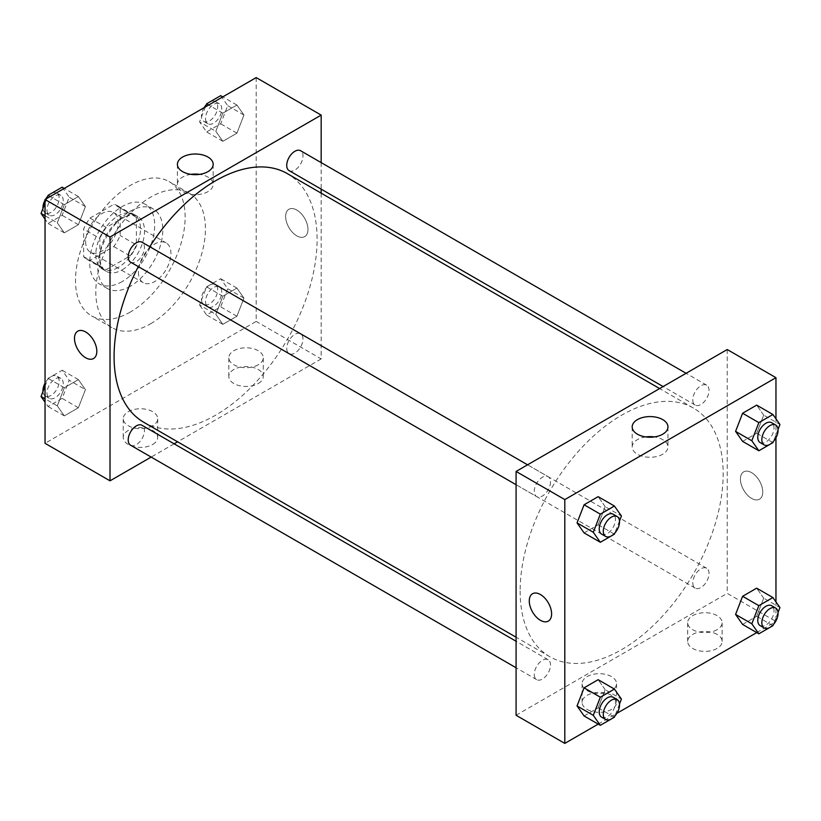 <?xml version="1.0" encoding="UTF-8"?>
<svg xmlns="http://www.w3.org/2000/svg" width="821" height="821" viewBox="0 0 821 821"><rect width="100%" height="100%" fill="white"/><g stroke="black" fill="none" stroke-linecap="round" stroke-linejoin="round"><path stroke-width="0.62" stroke-dasharray="4.11 3.08" d="M138.441 272.182A22.967 13.259 120 0 0 143.193 282.701A22.967 13.259 120 0 0 166.17 269.432A22.967 13.259 120 0 0 166.17 242.913A22.967 13.259 120 0 0 148.468 249.071A22.967 13.259 120 0 0 138.441 272.182M85.651 241.702A22.967 13.259 120 0 0 90.413 252.221A22.967 13.259 120 0 0 113.38 238.962A22.967 13.259 120 0 0 113.38 212.434A22.967 13.259 120 0 0 95.677 218.591A22.967 13.259 120 0 0 85.651 241.702M89.982 218.109L113.811 204.347A30.849 17.816 120 0 1 117.321 205.609A30.849 17.816 120 0 1 120.164 208.021L120.164 235.535A30.849 17.816 120 0 1 113.811 246.546L89.982 260.308A30.849 17.816 120 0 1 86.472 259.046A30.849 17.816 120 0 1 83.619 256.634L83.619 229.121A30.849 17.816 120 0 1 89.982 218.109L106.227 227.489L130.046 213.727L113.811 204.347M113.811 246.546L130.046 255.926L106.227 269.688L89.982 260.308M83.619 256.634L99.864 266.014L99.864 238.501L83.619 229.121M99.864 266.014A30.849 17.816 120 0 0 102.717 268.426A30.849 17.816 120 0 0 106.227 269.688M130.046 255.926A30.849 17.816 120 0 0 136.409 244.915L120.164 235.535M130.046 213.727A30.849 17.816 120 0 1 133.556 214.989A30.849 17.816 120 0 1 136.409 217.401L136.409 244.915M106.227 227.489A30.849 17.816 120 0 0 99.864 238.501M118.142 267.492A31.588 18.236 -60 0 1 102.348 269.062A31.588 18.236 -60 0 1 102.348 232.589A31.588 18.236 -60 0 1 133.926 214.353A31.588 18.236 -60 0 1 138.77 239.66A31.588 18.236 -60 0 1 118.142 267.492M122.196 269.842A31.588 18.236 120 0 0 142.833 242.01A31.588 18.236 120 0 0 137.99 216.693A31.588 18.236 120 0 0 113.647 225.159A31.588 18.236 120 0 0 99.864 256.942A31.588 18.236 120 0 0 106.402 271.402A31.588 18.236 120 0 0 122.196 269.842M136.409 217.401L120.164 208.021M122.196 281.562A45.945 26.529 -60 0 1 99.228 283.84A45.945 26.529 -60 0 1 99.228 230.783A45.945 26.529 -60 0 1 145.163 204.265A45.945 26.529 -60 0 1 152.213 241.076A45.945 26.529 -60 0 1 122.196 281.562M130.323 286.252A45.945 26.529 -60 0 1 107.346 288.52A45.945 26.529 -60 0 1 107.346 235.473A45.945 26.529 -60 0 1 153.291 208.955A45.945 26.529 -60 0 1 160.331 245.766A45.945 26.529 -60 0 1 130.323 286.252M130.323 312.042A77.523 44.755 -60 0 1 91.552 315.88A77.523 44.755 -60 0 1 91.552 226.36A77.523 44.755 -60 0 1 169.085 181.605A77.523 44.755 -60 0 1 180.969 243.724A77.523 44.755 -60 0 1 130.323 312.042M150.623 323.761A77.523 44.755 120 0 0 201.268 255.444A77.523 44.755 120 0 0 189.384 193.325A77.523 44.755 120 0 0 129.646 214.096A77.523 44.755 120 0 0 95.8 292.112A77.523 44.755 120 0 0 111.861 327.6A77.523 44.755 120 0 0 150.623 323.761M256.193 77.595L256.193 321.411L45.042 443.319M85.425 389.626L78.395 407.75L64.325 415.878L57.296 405.872L64.325 387.738L78.395 379.62L85.425 389.626L78.395 407.75L64.325 415.878L57.296 405.872L64.325 387.738L78.395 379.62L85.425 389.626L69.18 380.246L62.15 398.38L48.08 406.498L45.042 402.177M215.82 314.34L222.85 296.217L236.92 288.099L243.95 298.105L236.92 316.229L222.85 324.346L215.82 314.34L222.85 296.217L236.92 288.099L243.95 298.105L236.92 316.229L222.85 324.346L215.82 314.34L199.575 304.971L206.605 286.837L220.675 278.719L227.704 288.725L220.675 306.849L206.605 314.977L199.575 304.971M215.82 131.298L222.85 113.165L236.92 105.047L243.95 115.053L236.92 133.176L222.85 141.304L215.82 131.298L222.85 113.165L236.92 105.047L243.95 115.053L236.92 133.176L222.85 141.304L215.82 131.298L199.575 121.919L205.394 106.935M57.296 222.819L64.325 204.696L78.395 196.568L85.425 206.574L78.395 224.708L64.325 232.825L57.296 222.819L64.325 204.696L78.395 196.568L85.425 206.574L78.395 224.708L64.325 232.825L57.296 222.819L45.042 215.749M296.802 210.053A15.794 9.113 -120 0 0 288.91 209.273A15.794 9.113 -120 0 0 288.91 227.509A15.794 9.113 -120 0 0 304.704 236.622A15.794 9.113 -120 0 0 307.116 223.969A15.794 9.113 -120 0 0 296.802 210.053A15.794 9.113 60 0 1 307.116 223.979A15.794 9.113 60 0 1 304.694 236.633A15.794 9.113 60 0 1 288.9 227.509A15.794 9.113 60 0 1 288.9 209.273A15.794 9.113 60 0 1 296.802 210.063M321.165 162.609L321.165 189.138M321.165 193.151L321.165 358.921L256.193 321.411M190.954 174.36A17.877 10.324 0 0 0 182.642 177.069A17.877 10.324 0 0 0 177.408 184.366A17.877 10.324 0 0 0 195.285 194.69A17.877 10.324 0 0 0 213.173 184.366A17.877 10.324 0 0 0 199.616 174.36M93.553 358.531L93.553 358.531A15.794 9.113 -120 0 0 93.553 340.294A15.794 9.113 -120 0 0 77.759 331.181L77.759 331.181M258.225 383.54A17.231 9.944 0 0 0 263.274 376.511A17.231 9.944 0 0 0 246.043 366.566A17.231 9.944 0 0 0 228.823 376.511A17.231 9.944 0 0 0 239.455 385.696A17.231 9.944 0 0 0 258.225 383.54M152.655 444.5A17.231 9.944 0 0 0 157.694 437.46A17.231 9.944 0 0 0 140.473 427.515A17.231 9.944 0 0 0 123.242 437.46A17.231 9.944 0 0 0 133.874 446.655A17.231 9.944 0 0 0 152.655 444.5M321.165 358.921L177.603 441.811M174.124 443.822L151.156 457.081M258.225 364.791A17.231 9.944 180 0 1 239.455 366.946A17.231 9.944 180 0 1 228.823 357.751A17.231 9.944 180 0 1 246.043 347.806A17.231 9.944 180 0 1 263.274 357.751A17.231 9.944 180 0 1 258.225 364.791M152.655 425.74A17.231 9.944 180 0 1 133.874 427.895A17.231 9.944 180 0 1 123.242 418.71A17.231 9.944 180 0 1 140.473 408.755A17.231 9.944 180 0 1 157.694 418.71A17.231 9.944 180 0 1 152.655 425.74M130.59 262.156A11.484 6.63 120 0 0 139.437 259.077A11.484 6.63 120 0 0 144.445 247.521A11.484 6.63 120 0 0 142.074 242.257M286.734 348.422A11.484 6.63 120 0 0 289.115 353.677A11.484 6.63 120 0 0 300.599 347.047A11.484 6.63 120 0 0 300.599 333.788A11.484 6.63 120 0 0 291.742 336.867A11.484 6.63 120 0 0 286.734 348.422M130.59 445.208A11.484 6.63 120 0 0 142.074 438.578A11.484 6.63 120 0 0 142.074 425.309M289.115 170.635A11.484 6.63 120 0 0 300.599 163.995A11.484 6.63 120 0 0 300.599 150.736M143.808 422.302A143.562 82.89 120 0 0 287.371 339.412A143.562 82.89 120 0 0 287.371 173.642M149.781 246.711A143.562 82.89 120 0 0 138.297 266.609M520.134 591.017A143.562 82.89 120 0 0 549.865 656.738A143.562 82.89 120 0 0 693.437 573.848A143.562 82.89 120 0 0 693.437 408.078A143.562 82.89 120 0 0 582.807 446.542A143.562 82.89 120 0 0 520.134 591.017M550.511 481.958A11.484 6.63 -60 0 1 545.493 493.513A11.484 6.63 -60 0 1 536.647 496.592A11.484 6.63 -60 0 1 536.647 483.333A11.484 6.63 -60 0 1 548.13 476.693A11.484 6.63 -60 0 1 550.511 481.958M692.791 582.859A11.484 6.63 120 0 0 695.171 588.113A11.484 6.63 120 0 0 706.655 581.484A11.484 6.63 120 0 0 706.655 568.224A11.484 6.63 120 0 0 697.809 571.303A11.484 6.63 120 0 0 692.791 582.859M534.266 674.38A11.484 6.63 120 0 0 536.647 679.644A11.484 6.63 120 0 0 548.13 673.015A11.484 6.63 120 0 0 548.13 659.745A11.484 6.63 120 0 0 539.284 662.824A11.484 6.63 120 0 0 534.266 674.38M692.791 399.806A11.484 6.63 120 0 0 695.171 405.071A11.484 6.63 120 0 0 706.655 398.431A11.484 6.63 120 0 0 706.655 385.172A11.484 6.63 120 0 0 697.809 388.251A11.484 6.63 120 0 0 692.791 399.806M516.081 715.265L727.232 593.357L775.958 621.497M727.232 349.541L727.232 593.357M717.072 634.387A17.231 9.944 0 0 0 698.302 632.232A17.231 9.944 0 0 0 687.67 641.427A17.231 9.944 0 0 0 698.302 650.612A17.231 9.944 0 0 0 717.072 648.457A17.231 9.944 0 0 0 722.121 641.427A17.231 9.944 0 0 0 717.072 634.387M587.138 709.406A17.231 9.944 0 0 0 611.501 709.406A17.231 9.944 0 0 0 616.55 702.376A17.231 9.944 0 0 0 599.32 692.431A17.231 9.944 0 0 0 582.089 702.376A17.231 9.944 0 0 0 587.138 709.406M598.211 724.112L616.879 713.336M756.736 632.591L775.404 621.815M605.18 506.66L598.15 496.654L605.18 506.66L598.15 524.783L605.18 506.66L621.425 516.029M584.08 532.901L598.15 524.783L584.08 532.901M763.704 415.128L756.675 405.122L763.704 415.128L756.675 433.262L763.704 415.128L779.95 424.508M742.605 441.38L756.675 433.262L742.605 441.38M763.704 598.181L756.675 588.175L763.704 598.181L756.675 616.304L763.704 598.181L779.95 607.561M742.605 624.432L756.675 616.304L742.605 624.432M775.958 418.823L775.958 437.809M775.958 601.875L775.958 620.861M605.18 689.702L598.15 679.696L605.18 689.702L598.15 707.835L605.18 689.702L621.425 699.082M584.08 715.953L598.15 707.835L584.08 715.953M717.072 629.697A17.231 9.944 180 0 1 698.302 631.852A17.231 9.944 180 0 1 687.67 622.667A17.231 9.944 180 0 1 704.89 612.723A17.231 9.944 180 0 1 722.121 622.667A17.231 9.944 180 0 1 717.072 629.697M611.501 690.656A17.231 9.944 180 0 1 583.967 688.131A17.231 9.944 180 0 1 582.089 683.616A17.231 9.944 180 0 1 599.32 673.672A17.231 9.944 180 0 1 616.55 683.616A17.231 9.944 180 0 1 611.501 690.656M740.419 479.074A15.794 9.113 -120 0 0 747.315 494.96A15.794 9.113 -120 0 0 759.487 499.199A15.794 9.113 -120 0 0 759.487 480.962A15.794 9.113 -120 0 0 743.693 471.839A15.794 9.113 -120 0 0 740.419 479.074A15.794 9.113 60 0 1 743.693 471.849A15.794 9.113 60 0 1 759.487 480.962A15.794 9.113 60 0 1 759.487 499.199A15.794 9.113 60 0 1 747.315 494.971A15.794 9.113 60 0 1 740.419 479.074M645.747 436.926A17.877 10.324 0 0 0 632.191 446.942A17.877 10.324 0 0 0 637.435 454.239A17.877 10.324 0 0 0 656.913 456.476A17.877 10.324 0 0 0 667.955 446.942A17.877 10.324 0 0 0 654.409 436.926M548.336 621.107L548.336 621.097A15.794 9.113 -120 0 0 551.609 613.872A15.794 9.113 -120 0 0 544.713 597.975A15.794 9.113 -120 0 0 532.542 593.747L532.542 593.747M619.506 520.976L614.826 533.045M601.619 534.102A11.484 6.63 120 0 0 613.102 527.472A11.484 6.63 120 0 0 613.102 514.203M614.395 534.163L598.15 524.783M778.031 429.455L773.351 441.524M760.143 442.581A11.484 6.63 120 0 0 771.627 435.941A11.484 6.63 120 0 0 771.627 422.682M772.92 442.632L756.675 433.262M619.506 704.028L614.826 716.097M601.619 717.154A11.484 6.63 120 0 0 613.102 710.524A11.484 6.63 120 0 0 613.102 697.255M614.395 717.205L598.15 707.835M778.031 612.507L773.351 624.576M760.143 625.623A11.484 6.63 120 0 0 771.627 618.993A11.484 6.63 120 0 0 771.627 605.734M772.92 625.684L756.675 616.304M62.15 187.188L69.18 197.194L62.15 215.328L48.08 223.445L45.042 219.125M45.042 203.146L46.869 198.456M46.992 210.012A11.484 6.63 120 0 0 49.373 215.266A11.484 6.63 120 0 0 60.857 208.637A11.484 6.63 120 0 0 60.857 195.377A11.484 6.63 120 0 0 52.01 198.446A11.484 6.63 120 0 0 46.992 210.012M85.425 206.574L69.18 197.194M78.395 224.708L62.15 215.328M64.325 232.825L48.08 223.445M64.325 204.696L50.194 196.537M78.395 196.568L64.264 188.409M42.969 208.493A11.484 6.63 120 0 0 45.309 212.926A11.484 6.63 120 0 0 56.803 206.287A11.484 6.63 120 0 0 56.803 193.027A11.484 6.63 120 0 0 47.649 196.424M45.596 199.185A11.484 6.63 120 0 0 45.042 200.139M220.675 95.667L227.704 105.673L220.675 123.797L206.605 131.924L199.575 121.919M205.517 118.481A11.484 6.63 120 0 0 207.898 123.745A11.484 6.63 120 0 0 219.381 117.116A11.484 6.63 120 0 0 219.381 103.846A11.484 6.63 120 0 0 210.535 106.925A11.484 6.63 120 0 0 205.517 118.481M243.95 115.053L227.704 105.673M236.92 133.176L220.675 123.797M222.85 141.304L206.605 131.924M222.85 113.165L208.719 105.006M236.92 105.047L222.789 96.888M204.121 107.664A11.484 6.63 120 0 0 201.463 116.141A11.484 6.63 120 0 0 203.844 121.395A11.484 6.63 120 0 0 215.328 114.766A11.484 6.63 120 0 0 215.328 101.506A11.484 6.63 120 0 0 206.174 104.903M45.042 386.188L48.08 378.368L62.15 370.24L69.18 380.246M46.992 393.064A11.484 6.63 120 0 0 49.373 398.318A11.484 6.63 120 0 0 60.857 391.689A11.484 6.63 120 0 0 60.857 378.419A11.484 6.63 120 0 0 52.01 381.498A11.484 6.63 120 0 0 46.992 393.064M78.395 407.75L62.15 398.38M64.325 415.878L48.08 406.498M57.296 405.872L45.042 398.801M64.325 387.738L48.08 378.368M78.395 379.62L62.15 370.24M42.969 391.545A11.484 6.63 120 0 0 45.309 395.968A11.484 6.63 120 0 0 56.803 389.339A11.484 6.63 120 0 0 56.803 376.08A11.484 6.63 120 0 0 45.042 383.191M205.517 301.533A11.484 6.63 120 0 0 207.898 306.797A11.484 6.63 120 0 0 219.381 300.158A11.484 6.63 120 0 0 219.381 286.898A11.484 6.63 120 0 0 210.535 289.977A11.484 6.63 120 0 0 205.517 301.533M243.95 298.105L227.704 288.725M236.92 316.229L220.675 306.849M222.85 324.346L206.605 314.977M222.85 296.217L206.605 286.837M236.92 288.099L220.675 278.719M201.463 299.193A11.484 6.63 120 0 0 203.844 304.447A11.484 6.63 120 0 0 215.328 297.818A11.484 6.63 120 0 0 215.328 284.559A11.484 6.63 120 0 0 206.471 287.637A11.484 6.63 120 0 0 201.463 299.193M90.413 252.221L143.193 282.701M113.38 212.434L166.17 242.913M137.99 216.693L133.926 214.353M106.402 271.402L102.348 269.062M133.556 214.989L117.321 205.609M102.717 268.426L86.472 259.046M153.291 208.955L145.163 204.265M107.346 288.52L99.228 283.84M189.384 193.325L169.085 181.605M111.861 327.6L91.552 315.88M177.408 164.344L177.408 184.366M213.173 164.344L213.173 184.366M263.274 376.511L263.274 357.751M228.823 376.511L228.823 357.751M157.694 437.46L157.694 418.71M123.242 437.46L123.242 418.71M693.437 408.078L659.643 388.569M549.865 656.738L516.081 637.229M516.081 484.718L536.647 496.592M527.564 464.819L548.13 476.693M706.655 568.224L300.599 333.788M695.171 588.113L289.115 353.677M548.13 659.745L516.081 641.242M536.647 679.644L516.081 667.76M706.655 385.172L686.089 373.298M695.171 405.071L663.111 386.558M722.121 641.427L722.121 622.667M687.67 641.427L687.67 622.667M616.55 702.376L616.55 683.616M582.089 702.376L582.089 683.616M632.191 426.91L632.191 446.942M667.955 426.91L667.955 446.942M60.857 195.377L56.803 193.027M49.373 215.266L45.309 212.926M219.381 103.846L215.328 101.506M207.898 123.745L203.844 121.395M60.857 378.419L56.803 376.08M49.373 398.318L45.309 395.968M219.381 286.898L215.328 284.559M207.898 306.797L203.844 304.447"/><path stroke-width="1.23" d="M151.156 457.081L110.014 480.829L45.042 443.319L45.042 199.503L256.193 77.595L321.165 115.104L321.165 162.609M321.165 189.138L321.165 193.151M182.642 157.037A17.877 10.324 180 0 1 202.13 154.8A17.877 10.324 180 0 1 213.173 164.344A17.877 10.324 180 0 1 195.285 174.668A17.877 10.324 180 0 1 177.408 164.344A17.877 10.324 180 0 1 182.642 157.037M110.014 480.829L110.014 237.012L45.042 199.503M110.014 237.012L321.165 115.104M199.616 174.36A17.877 10.324 0 0 0 190.954 174.36M77.759 331.181A15.794 9.113 -120 0 0 75.337 343.835A15.794 9.113 -120 0 0 85.651 357.751A15.794 9.113 60 0 1 75.337 343.835A15.794 9.113 60 0 1 77.759 331.181A15.794 9.113 60 0 1 93.553 340.294A15.794 9.113 60 0 1 93.553 358.531A15.794 9.113 60 0 1 85.651 357.751A15.794 9.113 -120 0 0 93.553 358.531M177.603 441.811L174.124 443.822M527.564 464.819L142.074 242.257A11.484 6.63 120 0 0 130.59 248.896A11.484 6.63 120 0 0 130.59 262.156L516.081 484.718M516.081 641.242L142.074 425.309A11.484 6.63 120 0 0 133.218 428.388A11.484 6.63 120 0 0 128.209 439.943A11.484 6.63 120 0 0 130.59 445.208L516.081 667.76M686.089 373.298L300.599 150.736A11.484 6.63 120 0 0 291.742 153.814A11.484 6.63 120 0 0 286.734 165.37A11.484 6.63 120 0 0 289.115 170.635L663.111 386.558M138.297 266.609A143.562 82.89 120 0 0 114.078 356.581A143.562 82.89 120 0 0 143.808 422.302L516.081 637.229M659.643 388.569L287.371 173.642A143.562 82.89 120 0 0 149.781 246.711M598.211 724.112L564.807 743.405L516.081 715.265L516.081 471.449L727.232 349.541L775.958 377.681L775.958 418.823M616.879 713.336L756.736 632.591M775.404 621.815L775.958 620.861M577.05 522.895L584.08 532.901L577.05 522.895L584.08 504.771L577.05 522.895L593.296 532.275L600.325 514.151L614.395 506.023L621.425 516.029L619.506 520.976M598.15 496.654L584.08 504.771L598.15 496.654L614.395 506.023M735.575 431.374L742.605 441.38L735.575 431.374L742.605 413.25L735.575 431.374L751.82 440.754L758.85 422.62L772.92 414.502L779.95 424.508L778.031 429.455M756.675 405.122L742.605 413.25L756.675 405.122L772.92 414.502M735.575 614.426L742.605 624.432L735.575 614.426L742.605 596.292L735.575 614.426L751.82 623.806L758.85 605.672L772.92 597.555L779.95 607.561L778.031 612.507M756.675 588.175L742.605 596.292L756.675 588.175L772.92 597.555M564.807 743.405L564.807 499.589L775.958 377.681M775.958 437.809L775.958 601.875M577.05 705.947L584.08 715.953L577.05 705.947L584.08 687.824L577.05 705.947L593.296 715.327L600.325 697.203L614.395 689.076L621.425 699.082L619.506 704.028M598.15 679.696L584.08 687.824L598.15 679.696L614.395 689.076M637.435 434.206A17.877 10.324 180 0 1 632.191 426.91A17.877 10.324 180 0 1 650.078 416.586A17.877 10.324 180 0 1 667.955 426.91A17.877 10.324 180 0 1 656.913 436.444A17.877 10.324 180 0 1 637.435 434.206M564.807 499.589L516.081 471.449M551.609 613.872A15.794 9.113 60 0 1 548.336 621.107A15.794 9.113 60 0 1 532.542 611.984A15.794 9.113 60 0 1 532.542 593.747A15.794 9.113 60 0 1 544.713 597.986A15.794 9.113 60 0 1 551.609 613.872M654.409 436.926A17.877 10.324 0 0 0 645.747 436.926M532.542 593.747A15.794 9.113 -120 0 0 532.542 611.984A15.794 9.113 -120 0 0 548.336 621.097M614.826 533.045L614.395 534.163L600.325 542.281L593.296 532.275M617.156 516.553L613.102 514.203A11.484 6.63 120 0 0 604.246 517.281A11.484 6.63 120 0 0 599.238 528.847A11.484 6.63 120 0 0 601.619 534.102L605.672 536.441A11.484 6.63 120 0 0 617.156 529.812A11.484 6.63 120 0 0 617.156 516.553A11.484 6.63 120 0 0 608.31 519.631A11.484 6.63 120 0 0 603.302 531.187A11.484 6.63 120 0 0 605.672 536.441M600.325 542.281L584.08 532.901M600.325 514.151L584.08 504.771M773.351 441.524L772.92 442.632L758.85 450.76L751.82 440.754M775.691 425.032L771.627 422.682A11.484 6.63 120 0 0 762.781 425.76A11.484 6.63 120 0 0 757.762 437.316A11.484 6.63 120 0 0 760.143 442.581L764.197 444.92A11.484 6.63 120 0 0 775.691 438.291A11.484 6.63 120 0 0 775.691 425.032A11.484 6.63 120 0 0 766.835 428.1A11.484 6.63 120 0 0 761.826 439.666A11.484 6.63 120 0 0 764.197 444.92M758.85 450.76L742.605 441.38M758.85 422.62L742.605 413.25M614.826 716.097L614.395 717.205L600.325 725.333L593.296 715.327M617.156 699.605L613.102 697.255A11.484 6.63 120 0 0 604.246 700.334A11.484 6.63 120 0 0 599.238 711.889A11.484 6.63 120 0 0 601.619 717.154L605.672 719.494A11.484 6.63 120 0 0 617.156 712.864A11.484 6.63 120 0 0 617.156 699.605A11.484 6.63 120 0 0 608.31 702.684A11.484 6.63 120 0 0 603.302 714.239A11.484 6.63 120 0 0 605.672 719.494M600.325 725.333L584.08 715.953M600.325 697.203L584.08 687.824M773.351 624.576L772.92 625.684L758.85 633.812L751.82 623.806M775.691 608.074L771.627 605.734A11.484 6.63 120 0 0 762.781 608.813A11.484 6.63 120 0 0 757.762 620.368A11.484 6.63 120 0 0 760.143 625.623L764.197 627.973A11.484 6.63 120 0 0 775.691 621.343A11.484 6.63 120 0 0 775.691 608.074A11.484 6.63 120 0 0 766.835 611.152A11.484 6.63 120 0 0 761.826 622.718A11.484 6.63 120 0 0 764.197 627.973M758.85 633.812L742.605 624.432M758.85 605.672L742.605 596.292M45.042 219.125L41.05 213.439L45.042 203.146M46.869 198.456L48.08 195.316L62.15 187.188L64.264 188.409M45.042 215.749L41.05 213.439M50.194 196.537L48.08 195.316M45.042 200.139A11.484 6.63 120 0 0 42.938 207.662A11.484 6.63 120 0 0 42.969 208.493M47.649 196.424A11.484 6.63 120 0 0 45.596 199.185M205.394 106.935L206.605 103.795L220.675 95.667L222.789 96.888M208.719 105.006L206.605 103.795M206.174 104.903A11.484 6.63 120 0 0 204.121 107.664M45.042 402.177L41.05 396.492L45.042 386.188M45.042 398.801L41.05 396.492M45.042 383.191A11.484 6.63 120 0 0 42.938 390.714A11.484 6.63 120 0 0 42.969 391.545"/></g></svg>
